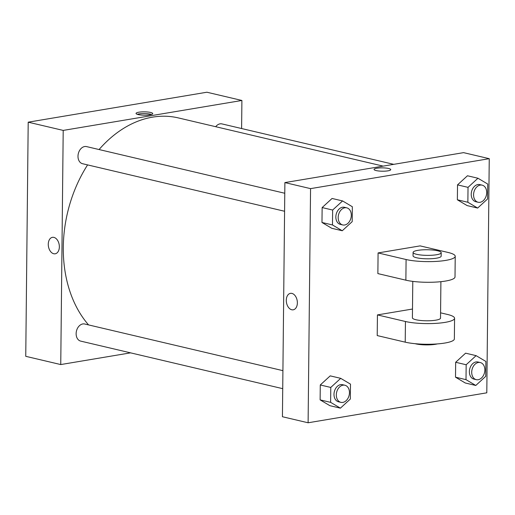 <?xml version="1.0" encoding="UTF-8"?>
<svg xmlns="http://www.w3.org/2000/svg" width="515" height="515" viewBox="0 0 515 515"><rect width="100%" height="100%" fill="white"/><g stroke="black" fill="none" stroke-linecap="round" stroke-linejoin="round"><path stroke-width="0.77" d="M130.591 352.852L60.751 364.562L25.75 356.322L28.203 122.177L206.895 92.224L241.902 100.464L241.606 128.538M59.354 246.865A8.349 5.446 80.5 0 1 55.189 253.798A8.349 5.446 80.5 0 1 48.442 246.466A8.349 5.446 80.5 0 1 52.433 237.331A8.349 5.446 80.5 0 1 59.354 246.865M60.751 364.562L63.203 130.411L28.203 122.177M215.695 126.703A8.787 6.425 -76.8 0 1 221.959 123.909L393.743 164.343M284.589 211.259L82.548 163.712A8.787 6.425 -76.8 0 1 77.99 156.257A8.787 6.425 -76.8 0 1 86.572 146.601L284.776 193.254M282.915 370.652L84.718 324.006A8.787 6.425 103.2 0 0 82.793 323.948A8.787 6.425 103.2 0 0 76.22 332.368A8.787 6.425 103.2 0 0 80.688 341.11L282.729 388.664M63.203 130.411L241.902 100.464M88.574 324.914A117.735 86.095 -76.8 0 1 63.294 247.264A117.735 86.095 -76.8 0 1 87.595 164.897M99.067 149.543A117.735 86.095 -76.8 0 1 178.299 117.903L383.154 166.12M138.142 114.562A8.349 1.667 -179.4 0 1 136.037 113.429A8.349 1.667 -179.4 0 1 144.4 111.845A8.349 1.667 -179.4 0 1 152.73 113.603A8.349 1.667 -179.4 0 1 147.341 115.109A8.349 1.667 -179.4 0 1 138.142 114.562M52.433 237.331A8.349 5.446 -99.5 0 0 48.442 246.466A8.349 5.446 -99.5 0 0 55.195 253.798M151.507 114.459A8.349 1.667 0.6 0 0 137.241 114.311M282.432 416.738L284.885 182.587L463.584 152.64L489.25 158.678L486.797 392.823L308.105 422.776L282.432 416.738L284.885 182.587L463.584 152.64M477.643 208.06L467.865 202.26L468.026 187.351L477.959 178.242L487.731 184.048L487.576 198.957L477.643 208.06L467.144 205.594L457.365 199.788L457.526 184.879L467.453 175.77L477.959 178.242M482.149 185.149L479.813 184.602A8.787 6.425 103.2 0 0 477.888 184.544A8.787 6.425 103.2 0 0 471.315 192.964A8.787 6.425 103.2 0 0 475.789 201.706L478.12 202.253A8.787 6.425 103.2 0 0 486.385 195.172A8.787 6.425 103.2 0 0 482.149 185.149A8.787 6.425 103.2 0 0 480.225 185.091A8.787 6.425 103.2 0 0 473.652 193.518A8.787 6.425 103.2 0 0 478.12 202.253M467.865 202.26L457.365 199.788L457.526 184.879L467.453 175.77M468.026 187.351L457.526 184.879M475.789 385.465L466.011 379.658L466.165 364.749L476.098 355.646L485.877 361.446L485.716 376.356L475.789 385.465L465.283 382.993L455.511 377.186L455.666 362.277L465.599 353.174L476.098 355.646M480.289 362.547L477.952 362A8.787 6.425 103.2 0 0 476.034 361.942A8.787 6.425 103.2 0 0 469.461 370.369A8.787 6.425 103.2 0 0 473.929 379.104L476.266 379.658A8.787 6.425 103.2 0 0 484.531 372.577A8.787 6.425 103.2 0 0 480.289 362.547A8.787 6.425 103.2 0 0 478.364 362.496A8.787 6.425 103.2 0 0 471.792 370.916A8.787 6.425 103.2 0 0 476.266 379.658M466.011 379.658L455.511 377.186L455.666 362.277L465.599 353.174M466.165 364.749L455.666 362.277M342.256 230.752L332.478 224.952L332.639 210.043L342.572 200.934L352.344 206.74L352.189 221.65L342.256 230.752L331.757 228.287L321.978 222.48L322.139 207.571L332.066 198.462L342.572 200.934M346.762 207.841L344.426 207.294A8.787 6.425 103.2 0 0 342.501 207.236A8.787 6.425 103.2 0 0 335.928 215.656A8.787 6.425 103.2 0 0 340.402 224.398L342.733 224.946A8.787 6.425 103.2 0 0 350.998 217.864A8.787 6.425 103.2 0 0 346.762 207.841A8.787 6.425 103.2 0 0 344.838 207.783A8.787 6.425 103.2 0 0 338.265 216.21A8.787 6.425 103.2 0 0 342.733 224.946M332.478 224.952L321.978 222.48L322.139 207.571L332.066 198.462M332.639 210.043L322.139 207.571M340.402 408.157L330.624 402.35L330.778 387.441L340.711 378.338L350.49 384.139L350.329 399.048L340.402 408.157L329.896 405.685L320.124 399.878L320.279 384.969L330.212 375.866L340.711 378.338M344.902 385.239L342.565 384.692A8.787 6.425 103.2 0 0 340.647 384.634A8.787 6.425 103.2 0 0 334.074 393.061A8.787 6.425 103.2 0 0 338.542 401.797L340.879 402.35A8.787 6.425 103.2 0 0 349.144 395.269A8.787 6.425 103.2 0 0 344.902 385.239A8.787 6.425 103.2 0 0 342.977 385.188A8.787 6.425 103.2 0 0 336.404 393.608A8.787 6.425 103.2 0 0 340.879 402.35M330.624 402.35L320.124 399.878L320.279 384.969L330.212 375.866M330.778 387.441L320.279 384.969M390.75 169.622A8.349 1.667 0.6 0 0 382.42 167.871A8.349 1.667 0.6 0 0 374.057 169.448A8.349 1.667 -179.4 0 1 382.42 167.864A8.349 1.667 -179.4 0 1 390.75 169.622A8.349 1.667 -179.4 0 1 385.355 171.128A8.349 1.667 -179.4 0 1 376.162 170.581A8.349 1.667 -179.4 0 1 374.057 169.448M308.105 422.776L310.558 188.632L284.885 182.587M310.558 188.632L489.25 158.678M297.367 302.891A8.349 5.446 80.5 0 1 293.209 309.818A8.349 5.446 80.5 0 1 286.462 302.485A8.349 5.446 80.5 0 1 290.447 293.35A8.349 5.446 80.5 0 1 297.367 302.891M290.454 293.35A8.349 5.446 -99.5 0 0 286.462 302.485A8.349 5.446 -99.5 0 0 293.209 309.818M329.896 405.685L320.124 399.878M465.283 382.993L455.511 377.186M467.144 205.594L457.365 199.788M331.757 228.287L321.978 222.48M440.576 312.83L447.484 314.453A28.119 5.626 -179.4 0 1 454.578 318.27L454.359 338.934A28.119 5.626 -179.4 0 1 436.205 344.001A28.119 5.626 -179.4 0 1 405.221 342.16L377.218 335.574L377.437 314.91L412.496 309.032M455.228 256.29L455.009 276.954A28.119 5.626 0.6 0 1 436.855 282.02A28.119 5.626 0.6 0 1 405.872 280.179L377.868 273.594L378.087 252.929L420.131 245.887L448.134 252.472A28.119 5.626 -179.4 0 1 455.228 256.29A28.119 5.626 -179.4 0 1 437.068 261.356A28.119 5.626 -179.4 0 1 406.09 259.521L378.087 252.929M440.904 281.679L440.518 318.128A14.06 2.813 -179.4 0 1 435.799 320.176A14.06 2.813 -179.4 0 1 420.684 320.485A14.06 2.813 -179.4 0 1 412.406 317.832L412.785 281.383M454.578 318.27A28.119 5.626 -179.4 0 1 436.417 323.336A28.119 5.626 -179.4 0 1 405.44 321.502L377.437 314.91M441.207 252.704L441.168 256.148A14.06 2.813 -179.4 0 1 436.443 258.195A14.06 2.813 -179.4 0 1 421.334 258.504A14.06 2.813 -179.4 0 1 413.056 255.852L413.088 252.408A14.06 2.813 -179.4 0 1 427.18 249.743A14.06 2.813 -179.4 0 1 441.207 252.704A14.06 2.813 -179.4 0 1 436.482 254.751A14.06 2.813 -179.4 0 1 421.373 255.06A14.06 2.813 -179.4 0 1 413.088 252.408M415.084 343.692A14.06 2.813 0.6 0 0 437.299 343.923M405.872 280.179L406.09 259.521M405.221 342.16L405.44 321.502"/></g></svg>
